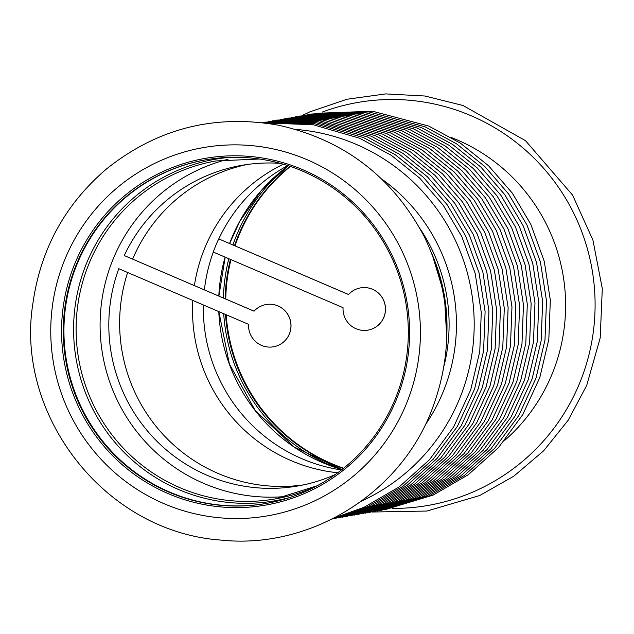 <?xml version="1.0" encoding="UTF-8"?>
<svg xmlns="http://www.w3.org/2000/svg" width="634" height="634" viewBox="0 0 634 634"><rect width="100%" height="100%" fill="white"/><g stroke="black" fill="none" stroke-linecap="round" stroke-linejoin="round"><path stroke-width="0.95" d="M254.083 311.167L124.256 255.55L254.06 311.191A21.445 21.199 -100 0 1 266.034 304.55L266.09 304.542A21.445 21.199 -100 0 0 266.058 304.542A21.445 21.199 -100 0 1 290.634 321.985A21.445 21.199 -100 0 1 273.484 346.79A21.445 21.199 -100 0 0 273.539 346.782A21.445 21.199 -100 0 0 290.689 321.977A21.445 21.199 -100 0 0 266.09 304.542M335.283 474.533A162.748 160.885 -100 0 1 298.028 485.945A162.748 160.885 -100 0 1 146.327 429.59A162.748 160.885 -100 0 1 118.78 268.705L248.583 324.346A21.445 21.199 -100 0 0 273.484 346.79L273.539 346.782M228.034 159.261A171.568 169.603 -100 0 0 102.732 355.135A171.568 169.603 -100 0 0 287.487 496.311M280.394 163.374A162.748 160.885 -100 0 0 241.483 165.395A162.748 160.885 -100 0 0 124.256 255.55M396.028 400.466A175.975 173.962 -100 0 0 213.737 157.089A175.975 173.962 -100 0 0 96.994 437.539A175.975 173.962 -100 0 0 396.028 400.466M394.863 399.832A174.445 172.448 -100 0 0 370.51 223.247A174.445 172.448 -100 0 0 205.511 159.863A174.445 172.448 -100 0 0 65.991 361.618A174.445 172.448 -100 0 0 266.122 503.451A174.445 172.448 -100 0 0 394.863 399.832M205.82 159.808A174.445 172.448 -100 0 0 66.618 361.507A174.445 172.448 -100 0 0 266.431 503.396M246.911 164.531A162.748 160.885 -100 0 0 132.633 259.108A162.748 160.885 80 0 1 246.911 164.531M127.632 272.501A162.748 160.885 -100 0 0 303.424 484.899A162.748 160.885 80 0 1 127.632 272.501M444.172 365.335A170.419 168.47 -100 0 0 420.08 228.731A170.419 168.47 80 0 1 444.172 365.335M213.254 252.039A162.748 160.885 80 0 1 218.73 238.883L348.541 294.525A21.445 21.199 80 0 1 385.115 305.319A21.445 21.199 80 0 1 367.958 330.124A21.445 21.199 80 0 1 343.065 307.68L213.254 252.039M360.508 287.884L360.564 287.876A21.445 21.199 80 0 1 360.564 287.876A21.445 21.199 80 0 1 385.171 305.311A21.445 21.199 80 0 1 368.021 330.116A21.445 21.199 80 0 1 367.989 330.116M218.73 238.883L348.565 294.501M218.793 238.875A162.748 160.885 80 0 1 287.749 165.569M341.441 469.945A162.748 160.885 80 0 1 203.379 304.97M204.394 289.865A162.748 160.885 80 0 1 213.301 252.063M451.384 137.53A179.24 177.187 80 0 1 551.786 374.789A179.24 177.187 80 0 1 504.799 440.305M343.644 468.209A174.445 172.448 80 0 1 226.164 314.733M225.759 299.026A174.445 172.448 80 0 1 230.982 259.639M235.04 245.841A174.445 172.448 80 0 1 290.412 166.457M343.359 468.439A174.445 172.448 80 0 1 225.514 314.456M225.141 298.757A174.445 172.448 80 0 1 230.435 259.409M234.525 245.62A174.445 172.448 80 0 1 290.063 166.338M339.261 468.74A175.975 173.962 80 0 1 223.707 313.687M223.414 298.02A175.975 173.962 80 0 1 228.826 258.712M232.94 244.938A175.975 173.962 80 0 1 286.108 167.455M337.74 472.75A162.748 160.885 80 0 1 192.823 300.445A162.748 160.885 80 0 0 337.74 472.75M194.392 285.577A162.748 160.885 80 0 1 283.311 164.206A162.748 160.885 80 0 0 194.392 285.577M405.99 404.738A186.903 184.763 -100 0 0 212.382 146.248A186.903 184.763 -100 0 0 88.388 444.109A186.903 184.763 -100 0 0 405.99 404.738M229.762 157.359A173.359 171.378 -100 0 0 76.262 359.803A173.359 171.378 -100 0 0 289.762 497.508M259.441 159.015L215.964 160.941A171.568 169.603 -100 0 0 78.743 359.367A171.568 169.603 -100 0 0 275.568 498.863A171.568 169.603 -100 0 0 317 485.842M446.819 334.522A179.24 177.187 -100 0 0 433.109 256.77M322.143 112.123A204.528 202.183 80 0 1 538.734 162.93A204.528 202.183 80 0 1 579.317 383.887A204.528 202.183 80 0 1 392.042 508.405M341.94 469.564A171.568 169.603 80 0 1 218.778 311.571M218.809 296.046A171.568 169.603 80 0 1 225.11 257.119M229.571 243.496A171.568 169.603 80 0 1 288.343 165.767M381.723 179.057A176.878 174.849 80 0 1 425.129 425.129M295.737 129.423A194.82 192.593 80 0 1 356.157 144.33A194.82 192.593 80 0 1 474.177 321.509A194.82 192.593 80 0 1 361.325 501.185M430.644 412.98C454.095 353.415 451.994 294.699 424.36 236.831C392.676 176.981 344.016 139.765 278.366 125.191C214.625 113.906 157.398 128.44 106.694 168.795C65.056 204.299 40.441 249.313 32.841 303.829C15.113 414.541 103.984 531.768 220.767 540.065C308.504 549.519 397.787 495.392 430.644 412.98M275.568 498.863L317.095 485.795M431.968 253.83L444.363 294.881L446.756 337.676M302.022 115.594L309.923 111.838L347.004 99.237L385.789 93.903L424.907 96.011L462.955 105.482L525.483 140.661L572.573 195.09L592.925 240.104L602.3 288.628L600.184 337.993L586.688 385.448L568.222 420.199L543.623 450.829L513.746 476.237L479.661 495.534L426.92 511.044L371.952 512.026M341.956 469.548L294.057 446.962L255.272 410.594L229.373 363.971L218.865 311.611M218.888 296.078L225.181 257.15M229.635 243.527L239.929 221.068L261.153 190.731L288.367 165.775M264.671 122.948L313.069 124.716L359.66 138.228L391.384 155.378L419.565 178.003L443.285 205.353L461.774 236.545L475.191 273.484L481.269 312.316L479.764 351.577L470.729 389.767L453.651 426.904L429.464 459.745L399.166 486.928L364.019 507.311L334.34 517.899M263.379 122.79L314.353 123.646L363.496 137.554L395.22 154.704L423.401 177.322L447.121 204.679L465.61 235.872L479.035 272.802L485.105 311.643L483.599 350.903L474.565 389.094L457.486 426.23L433.299 459.071L403.002 486.246L367.855 506.637L333.183 518.493M262.579 122.687L315.875 122.639L367.332 136.873L399.055 154.03L427.237 176.648L450.956 203.997L469.445 235.19L482.87 272.129L488.941 310.961L487.435 350.23L478.401 388.42L461.322 425.557L437.135 458.398L406.838 485.573L371.698 505.956L332.47 518.85M262.183 122.639L317.586 121.688L371.167 136.199L402.899 153.349L431.072 175.975L454.792 203.324L473.281 234.517L486.706 271.447L492.776 310.288L491.271 349.548L482.236 387.739L465.158 424.875L440.971 457.716L410.681 484.899L375.534 505.282L332.105 519.032M262.096 122.631L319.449 120.777L375.003 135.525L406.735 152.675L434.916 175.293L458.628 202.642L477.117 233.835L490.542 270.773L496.612 309.614L495.106 348.874L486.072 387.065L469.001 424.201L444.814 457.043L414.517 484.217L379.37 504.601L332.034 519.072M264.798 122.164L322.706 120.032L378.839 134.844L410.57 151.994L438.752 174.619L462.471 201.969L480.952 233.161L494.377 270.1L500.456 308.932L498.942 348.193L489.908 386.383L472.837 423.528L448.65 456.361L418.353 483.544L383.205 503.927L334.72 518.588M268.634 121.49L326.55 119.358L382.674 134.17L414.406 151.32L442.587 173.938L466.307 201.295L484.788 232.488L498.213 269.418L504.292 308.259L502.778 347.519L493.751 385.71L476.673 422.846L452.486 455.688L422.189 482.862L387.041 503.253L338.564 517.915M272.477 120.809L330.385 118.677L386.51 133.489L418.242 150.646L446.423 173.264L470.143 200.613L488.624 231.806L502.049 268.745L508.127 307.577L506.614 346.846L497.587 385.036L480.509 422.173L456.321 455.014L426.024 482.189L390.877 502.572L342.4 517.233M276.313 120.135L334.221 118.003L390.354 132.815L422.078 149.965L450.259 172.591L473.978 199.94L492.459 231.133L505.884 268.063L511.963 306.904L510.457 346.164L501.423 384.355L484.344 421.491L460.157 454.332L429.86 481.515L394.713 501.898L346.235 516.559M280.149 119.461L338.057 117.322L394.189 132.141L425.913 149.291L454.095 171.909L477.814 199.258L496.303 230.451L509.72 267.389L515.799 306.23L514.293 345.49L505.258 383.681L488.18 420.817L463.993 453.659L433.696 480.834L398.548 501.217L350.071 515.878M283.984 118.78L341.892 116.648L398.025 131.46L429.749 148.61L457.93 171.235L481.65 198.585L500.139 229.777L513.564 266.716L519.634 305.548L518.129 344.809L509.094 382.999L492.016 420.144L467.829 452.977L437.531 480.16L402.384 500.543L353.907 515.204M287.82 118.106L345.728 115.974L401.861 130.786L433.585 147.936L461.766 170.554L485.486 197.911L503.975 229.104L517.399 266.034L523.47 304.875L521.964 344.135L512.93 382.326L495.851 419.462L471.664 452.304L441.367 479.478L406.228 499.869L357.742 514.531M291.656 117.425L349.564 115.293L405.697 130.105L437.428 147.262L465.61 169.88L489.321 197.229L507.81 228.422L521.235 265.361L527.306 304.193L525.8 343.462L516.765 381.652L499.687 418.789L475.5 451.63L445.211 478.805L410.063 499.188L361.578 513.849M295.492 116.751L353.4 114.619L409.532 129.431L441.264 146.581L469.445 169.207L493.157 196.556L511.646 227.749L525.071 264.679L531.141 303.52L529.636 342.78L520.601 380.971L503.531 418.107L479.344 450.948L449.046 478.131L413.899 498.514L365.414 513.175M299.327 116.077L357.243 113.938L413.368 128.757L445.1 145.907L473.281 168.525L497.001 195.874L515.482 227.067L528.907 264.006L534.985 302.846L533.471 342.106L524.437 380.297L507.366 417.434L483.179 450.275L452.882 477.45L417.735 497.841L369.25 512.502M303.163 115.396L361.079 113.264L417.204 128.076L448.935 145.226L477.117 167.852L500.836 195.201L519.317 226.393L532.742 263.332L538.821 302.164L537.307 341.425L528.28 379.615L511.202 416.76L487.015 449.593L456.718 476.776L421.57 497.159L373.093 511.82M307.007 114.722L364.915 112.59L421.039 127.402L452.771 144.552L480.952 167.17L504.672 194.527L523.153 225.72L536.578 262.65L542.656 301.491L541.143 340.751L532.116 378.942L515.038 416.078L490.851 448.92L460.553 476.094L425.406 496.485L376.929 511.147M310.842 114.041L368.75 111.909L424.883 126.721L456.607 143.878L484.788 166.496L508.508 193.845L526.989 225.038L540.414 261.977L546.492 300.809L544.986 340.078L535.952 378.268L518.874 415.405L494.686 448.246L464.389 475.421L429.242 495.804L380.765 510.465M314.678 113.367L372.586 111.235L428.719 126.047L460.442 143.197L488.624 165.823L512.343 193.172L530.832 224.365L544.257 261.295L550.328 300.136L548.822 339.396L539.788 377.587L522.709 414.723L498.522 447.564L468.225 474.747L433.077 495.13L384.6 509.791"/></g></svg>
